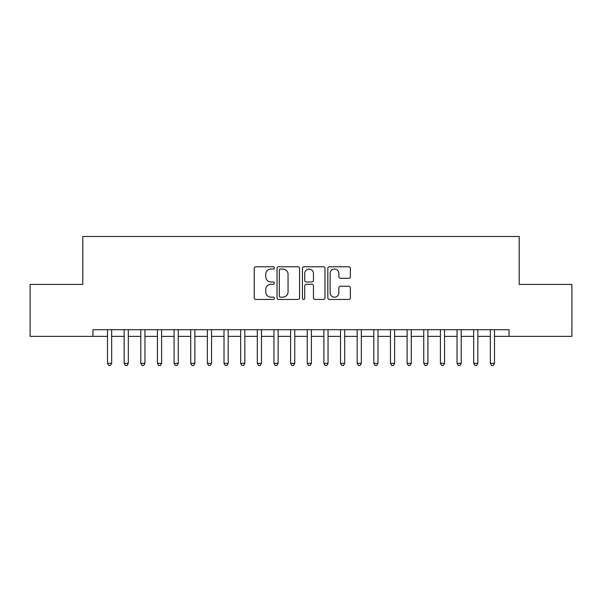 <?xml version="1.0" encoding="UTF-8"?>
<svg xmlns="http://www.w3.org/2000/svg" width="602" height="602" viewBox="0 0 602 602"><rect width="100%" height="100%" fill="white"/><g stroke="black" fill="none" stroke-linecap="round" stroke-linejoin="round"><path stroke-width="0.9" d="M274.369 267.913A1.144 1.144 0 0 0 273.225 266.769L255.865 266.769A1.633 1.633 0 0 0 254.232 268.402L254.232 297.809A1.633 1.633 0 0 0 255.865 299.442L273.225 299.442A1.144 1.144 0 0 0 274.369 298.299A1.144 1.144 0 0 0 273.225 297.155L270.975 297.155A5.23 5.23 0 0 1 265.753 291.932L265.753 289.479A5.23 5.23 0 0 1 270.975 284.249L273.225 284.249A1.144 1.144 0 0 0 274.369 283.106A1.144 1.144 0 0 0 273.225 281.962L270.975 281.962A5.23 5.23 0 0 1 265.753 276.732L265.753 274.286A5.23 5.23 0 0 1 270.975 269.056L273.225 269.056A1.144 1.144 0 0 0 274.369 267.913M348.746 278.29A1.633 1.633 0 0 0 350.379 276.649L350.379 268.402A1.633 1.633 0 0 0 348.746 266.769L329.467 266.769A1.633 1.633 0 0 0 327.834 268.402L327.834 297.809A1.633 1.633 0 0 0 329.467 299.442L348.746 299.442A1.633 1.633 0 0 0 350.379 297.809L350.379 287.846A1.633 1.633 0 0 0 348.746 286.213L340.499 286.213A1.633 1.633 0 0 0 338.866 287.846L338.866 292.79A4.372 4.372 0 0 1 334.494 297.155A4.372 4.372 0 0 1 330.122 292.79L330.122 273.428A4.372 4.372 0 0 1 334.494 269.056A4.372 4.372 0 0 1 338.866 273.428L338.866 276.649A1.633 1.633 0 0 0 340.499 278.29L348.746 278.29M494.498 336.367L509.066 336.367L509.066 329.715L92.934 329.715L92.934 336.367L107.502 336.367M509.066 336.367L571.9 336.367L571.9 284.437L519.217 284.437L519.217 236.503L82.783 236.503L82.783 284.437L30.1 284.437L30.1 336.367L92.934 336.367M299.57 268.402A1.633 1.633 0 0 0 297.937 266.769L278.658 266.769A1.633 1.633 0 0 0 277.025 268.402L277.025 297.809A1.633 1.633 0 0 0 278.658 299.442L297.937 299.442A1.633 1.633 0 0 0 299.57 297.809L299.57 268.402M304.063 266.769L323.342 266.769A1.633 1.633 0 0 1 324.975 268.402L324.975 297.809A1.633 1.633 0 0 1 323.342 299.442L315.094 299.442A1.633 1.633 0 0 1 313.461 297.809L313.461 285.882A1.633 1.633 0 0 0 311.821 284.249L306.35 284.249A1.633 1.633 0 0 0 304.717 285.882L304.717 298.299A1.144 1.144 0 0 1 303.574 299.442A1.144 1.144 0 0 1 302.43 298.299L302.43 268.402A1.633 1.633 0 0 1 304.063 266.769M111.663 336.367L124.147 336.367M128.309 336.367L140.793 336.367M144.954 336.367L157.438 336.367M161.599 336.367L174.083 336.367M178.245 336.367L190.729 336.367M194.89 336.367L207.374 336.367M211.535 336.367L224.019 336.367M228.181 336.367L240.665 336.367M244.826 336.367L257.31 336.367M261.471 336.367L273.955 336.367M278.116 336.367L290.6 336.367M294.762 336.367L307.238 336.367M311.4 336.367L323.884 336.367M328.045 336.367L340.529 336.367M344.69 336.367L357.174 336.367M361.335 336.367L373.819 336.367M377.981 336.367L390.465 336.367M394.626 336.367L407.11 336.367M411.271 336.367L423.755 336.367M427.917 336.367L440.401 336.367M444.562 336.367L457.046 336.367M461.207 336.367L473.691 336.367M477.853 336.367L490.337 336.367M280.457 269.056A1.144 1.144 0 0 0 279.313 270.2L279.313 296.011A1.144 1.144 0 0 0 280.457 297.155L282.827 297.155A5.23 5.23 0 0 0 288.049 291.932L288.049 274.286A5.23 5.23 0 0 0 282.827 269.056L280.457 269.056M313.461 273.511A4.372 4.372 0 0 0 309.089 269.139A4.372 4.372 0 0 0 304.717 273.511L304.717 280.329A1.633 1.633 0 0 0 306.35 281.962L311.821 281.962A1.633 1.633 0 0 0 313.461 280.329L313.461 273.511M107.502 363.337L111.663 363.337L110.414 365.497L108.751 365.497L107.502 363.337L107.502 329.715M111.663 329.715L111.663 363.337M124.147 363.337L128.309 363.337L127.06 365.497L125.397 365.497L124.147 363.337L124.147 329.715M128.309 329.715L128.309 363.337M140.793 363.337L144.954 363.337L143.705 365.497L142.042 365.497L140.793 363.337L140.793 329.715M144.954 329.715L144.954 363.337M157.438 363.337L161.599 363.337L160.35 365.497L158.687 365.497L157.438 363.337L157.438 329.715M161.599 329.715L161.599 363.337M174.083 363.337L178.245 363.337L176.996 365.497L175.332 365.497L174.083 363.337L174.083 329.715M178.245 329.715L178.245 363.337M190.729 363.337L194.89 363.337L193.641 365.497L191.978 365.497L190.729 363.337L190.729 329.715M194.89 329.715L194.89 363.337M207.374 363.337L211.535 363.337L210.286 365.497L208.623 365.497L207.374 363.337L207.374 329.715M211.535 329.715L211.535 363.337M224.019 363.337L228.181 363.337L226.931 365.497L225.261 365.497L224.019 363.337L224.019 329.715M228.181 329.715L228.181 363.337M240.665 363.337L244.826 363.337L243.577 365.497L241.906 365.497L240.665 363.337L240.665 329.715M244.826 329.715L244.826 363.337M257.31 363.337L261.471 363.337L260.222 365.497L258.551 365.497L257.31 363.337L257.31 329.715M261.471 329.715L261.471 363.337M273.955 363.337L278.116 363.337L276.867 365.497L275.197 365.497L273.955 363.337L273.955 329.715M278.116 329.715L278.116 363.337M290.6 363.337L294.762 363.337L293.513 365.497L291.842 365.497L290.6 363.337L290.6 329.715M294.762 329.715L294.762 363.337M307.238 363.337L311.4 363.337L310.158 365.497L308.487 365.497L307.238 363.337L307.238 329.715M311.4 329.715L311.4 363.337M323.884 363.337L328.045 363.337L326.803 365.497L325.133 365.497L323.884 363.337L323.884 329.715M328.045 329.715L328.045 363.337M340.529 363.337L344.69 363.337L343.449 365.497L341.778 365.497L340.529 363.337L340.529 329.715M344.69 329.715L344.69 363.337M357.174 363.337L361.335 363.337L360.094 365.497L358.423 365.497L357.174 363.337L357.174 329.715M361.335 329.715L361.335 363.337M373.819 363.337L377.981 363.337L376.739 365.497L375.069 365.497L373.819 363.337L373.819 329.715M377.981 329.715L377.981 363.337M390.465 363.337L394.626 363.337L393.377 365.497L391.714 365.497L390.465 363.337L390.465 329.715M394.626 329.715L394.626 363.337M407.11 363.337L411.271 363.337L410.022 365.497L408.359 365.497L407.11 363.337L407.11 329.715M411.271 329.715L411.271 363.337M423.755 363.337L427.917 363.337L426.667 365.497L425.004 365.497L423.755 363.337L423.755 329.715M427.917 329.715L427.917 363.337M440.401 363.337L444.562 363.337L443.313 365.497L441.65 365.497L440.401 363.337L440.401 329.715M444.562 329.715L444.562 363.337M457.046 363.337L461.207 363.337L459.958 365.497L458.295 365.497L457.046 363.337L457.046 329.715M461.207 329.715L461.207 363.337M473.691 363.337L477.853 363.337L476.603 365.497L474.94 365.497L473.691 363.337L473.691 329.715M477.853 329.715L477.853 363.337M490.337 363.337L494.498 363.337L493.249 365.497L491.586 365.497L490.337 363.337L490.337 329.715M494.498 329.715L494.498 363.337"/></g></svg>
